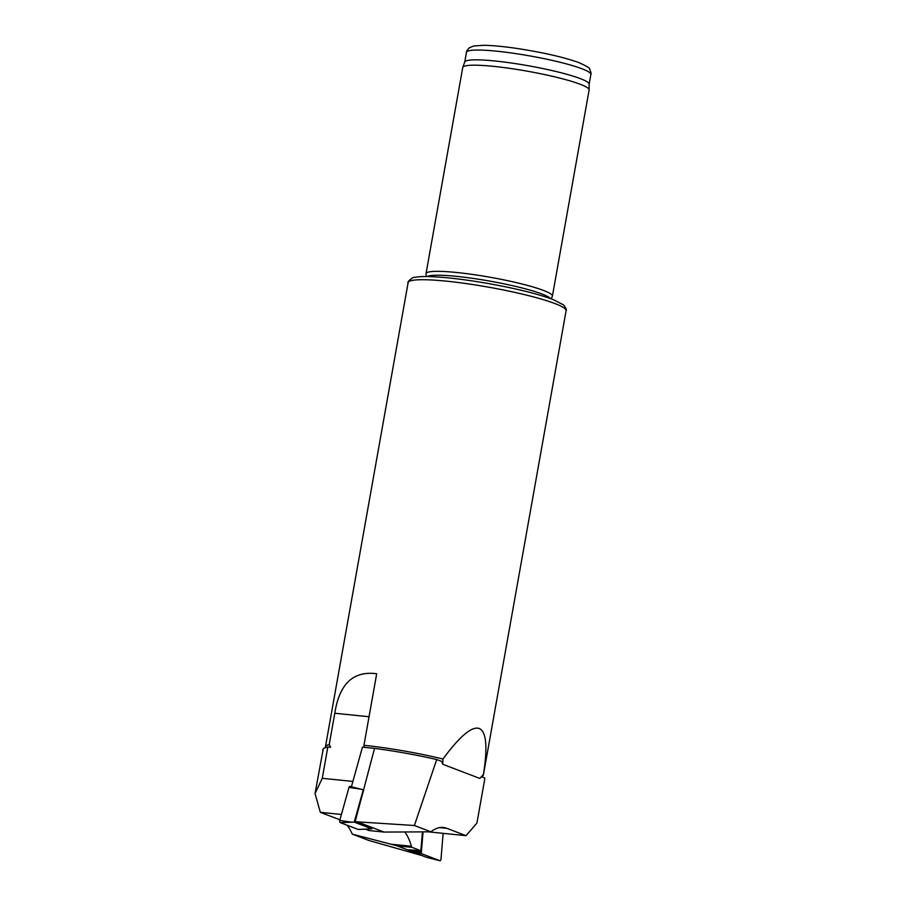<?xml version="1.0" encoding="UTF-8"?>
<svg xmlns="http://www.w3.org/2000/svg" width="906" height="906" viewBox="0 0 906 906"><rect width="100%" height="100%" fill="white"/><g stroke="black" fill="none" stroke-linecap="round" stroke-linejoin="round"><path stroke-width="1.36" d="M351.403 786.782L362.457 747.144L374.54 748.379A83.126 9.955 10.1 0 1 436.703 759.545L441.743 761.47L442.728 764.256L442.943 759.024A80.226 9.604 -169.9 0 0 363.952 745.31L376.692 673.77C353.34 670.621 339.376 683.781 334.79 713.249L329.206 744.619A80.226 9.604 -169.9 0 0 325.458 746.725A80.226 9.604 -169.9 0 0 325.447 747.076L325.65 747.643M329.206 744.619L330.633 747.235L327.847 746.952L322.264 778.311L352.898 781.436M442.943 759.024C459.806 736.193 471.913 726.012 479.263 728.492C486.363 731.538 487.756 746.884 483.43 774.517L479.806 778.435L481.584 776.702L484.699 777.903L484.665 779.579L476.918 823.078L466.024 835.672L446.794 828.311A48.131 25.368 95.8 0 0 443.283 827.472A48.131 25.368 95.8 0 0 430.916 831.833L384.042 832.07L369.07 830.553L365.48 829.171M481.958 776.85L483.113 775.491A80.226 9.604 -169.9 0 0 483.419 774.857A80.226 9.604 -169.9 0 0 483.43 774.517M363.952 745.31L364.167 747.325M551.188 298.81L552.32 296.398A64.179 7.69 -169.9 0 0 552.4 296.16A64.179 7.69 -169.9 0 0 543.475 290.43A64.179 7.69 -169.9 0 0 473.057 274.518A64.179 7.69 -169.9 0 0 426.024 273.646A64.179 7.69 -169.9 0 0 426.013 273.895L426.25 276.545M552.4 296.16L589.115 90A64.179 7.69 -169.9 0 0 589.138 89.841A64.179 7.69 -169.9 0 0 580.202 84.269A64.179 7.69 -169.9 0 0 510.429 68.46A64.179 7.69 -169.9 0 0 462.796 67.327A64.179 7.69 -169.9 0 0 462.751 67.486L426.024 273.646M589.138 89.841L589.138 84.111A63.182 7.565 -169.9 0 0 580.338 78.618A63.182 7.565 -169.9 0 0 511.664 63.058A63.182 7.565 -169.9 0 0 464.767 61.948L462.796 67.327M550.338 298.504A63.182 7.565 -169.9 0 0 541.981 293.997A63.182 7.565 -169.9 0 0 476.873 278.969A63.182 7.565 -169.9 0 0 427.145 276.557M442.728 764.256L479.806 778.435M368.64 718.99L367.338 726.272M404.744 831.968A48.131 25.368 -84.2 0 1 411.403 846.283L411.97 847.337L420.848 850.723L422.434 831.855M322.264 778.311L315.039 793.543L323.317 748.549A83.126 9.955 10.1 0 1 323.499 748.322L327.847 746.952M421.856 855.536L368.787 840.44L352.253 834.12L390.916 844.199L411.403 846.283M315.039 793.543L320.339 812.32L339.58 819.67A48.131 25.368 -84.2 0 1 339.931 819.817M346.941 825.151A48.131 25.368 -84.2 0 1 352.253 834.12M420.848 850.723L409.014 849.783L408.946 850.598L421.913 853.826L439.852 860.689A1.608 0.849 -84.2 0 0 439.908 860.7A1.608 0.849 -84.2 0 0 440.984 859.148L443.147 833.339M390.916 844.199L396.998 845.808L411.97 847.337M396.998 845.808L408.957 850.383M320.339 812.32L341.426 814.46M322.785 750.043L323.499 748.322M355.175 821.561L361.268 798.594L355.175 821.561A96.783 11.585 10.1 0 1 357.258 821.833L414.382 825.513L436.703 759.545M414.382 825.513L430.916 831.833M374.54 748.379L363.566 789.907M358.527 829.432A1.608 0.849 -84.2 0 1 358.346 829.477A1.608 0.849 -84.2 0 1 358.164 829.443L371.822 828.854L372.038 828.095L354.869 821.527M384.042 832.07L357.258 821.833M466.024 835.672L428.436 831.844M361.268 798.594L363.691 789.941L349.999 786.431A1.608 0.849 -84.2 0 0 349.942 786.419A1.608 0.849 -84.2 0 0 348.969 787.427L339.761 820.44A1.608 0.849 95.8 0 0 340.226 822.591L358.164 829.443M408.946 850.598L426.522 857.325L439.852 860.689M411.143 851.13L421.347 852.229A1.608 0.849 95.8 0 0 421.913 853.826M421.347 852.229L423.068 831.855M371.822 828.854L354.246 822.127L340.226 822.591M354.246 822.127L363.272 789.772M483.419 774.857L566.103 310.735A80.226 9.604 -169.9 0 0 554.948 303.567A80.226 9.604 -169.9 0 0 466.93 283.691A80.226 9.604 -169.9 0 0 408.13 282.593L325.458 746.725M589.138 84.19L590.871 74.462A63.182 7.565 -169.9 0 0 582.082 68.822A63.182 7.565 -169.9 0 0 512.773 53.171A63.182 7.565 -169.9 0 0 466.477 52.31L464.744 62.027M334.79 713.249L369.036 716.737M446.794 828.311L439.682 827.586M351.551 822.15L339.761 820.44M349.942 786.419L360.769 789.126L348.969 787.427M466.477 52.31C466.262 51.438 467.27 49.898 469.489 47.701L473.815 45.968L484.031 45.3C492.649 45.459 503.566 46.489 516.782 48.426C543.045 52.446 563.838 57.191 579.149 62.684C587.02 66.353 590.519 68.482 589.625 69.105C590.95 71.936 591.358 73.714 590.871 74.462M408.13 282.593C406.749 281.936 413.498 276.432 414.801 277.372C418.742 276.579 424.518 276.353 432.117 276.692C447.836 277.429 466.975 279.773 489.523 283.748C516.862 288.708 538.005 293.952 552.988 299.478L563.555 304.914C566.001 308.108 566.85 310.045 566.103 310.735M429.082 857.993L439.908 860.7M369.489 829.001L358.346 829.477"/></g></svg>
